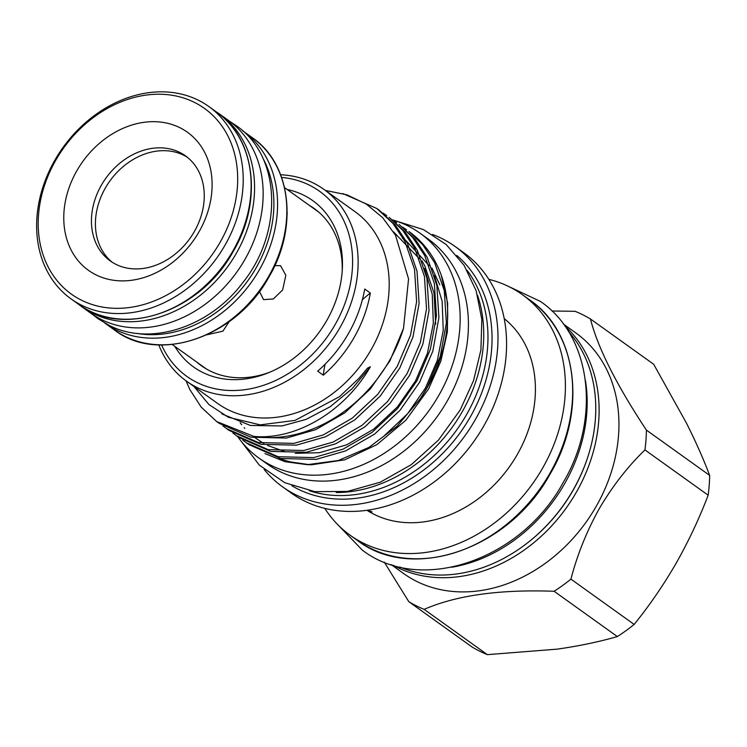 <?xml version="1.0" encoding="UTF-8"?>
<svg xmlns="http://www.w3.org/2000/svg" width="747" height="747" viewBox="0 0 747 747"><rect width="100%" height="100%" fill="white"/><g stroke="black" fill="none" stroke-linecap="round" stroke-linejoin="round"><path stroke-width="1.12" d="M451.618 567.262A147.122 117.737 -54.4 0 0 564.48 483.953A147.122 117.737 -54.4 0 0 585.415 380.456M399.804 566.982A147.122 117.737 -54.4 0 0 573.08 490.107A147.122 117.737 -54.4 0 0 568.467 331.491M229.17 321.649L222.942 331.136L206.919 334.796M206.751 369.167A96.475 77.212 125.6 0 1 204.715 367.776L172.193 344.488M274.793 265.652L280.545 265.68L285.84 275.269L282.646 289.957L273.299 298.977L263.56 299.631L259.442 291.47M286.493 224.147L287.184 212.914M78.584 304.29A118.446 94.785 -54.4 0 0 82.189 307.036A118.446 94.785 -54.4 0 0 236.304 253.354A118.446 94.785 -54.4 0 0 220.132 114.459A118.446 94.785 -54.4 0 0 216.359 111.929M82.189 307.036L90.789 313.198A118.446 94.785 -54.4 0 0 244.895 259.508A118.446 94.785 -54.4 0 0 228.722 120.612L220.132 114.459M194.304 231.626A64.615 51.711 -54.4 0 0 185.48 155.852A64.615 51.711 -54.4 0 0 101.405 185.135A64.615 51.711 -54.4 0 0 110.229 260.908A64.615 51.711 -54.4 0 0 194.304 231.626M187.422 157.328A64.615 51.711 -54.4 0 0 105.374 187.983A64.615 51.711 -54.4 0 0 112.255 262.272M76.866 170.718A84.953 67.986 125.6 0 1 180.036 127.774A84.953 67.986 125.6 0 1 199.01 231.841A84.953 67.986 125.6 0 1 95.84 274.784A84.953 67.986 125.6 0 1 76.866 170.718M55.81 160.185A114.235 91.423 -54.4 0 0 81.33 300.126A114.235 91.423 -54.4 0 0 220.066 242.373A114.235 91.423 -54.4 0 0 194.547 102.432A114.235 91.423 -54.4 0 0 55.81 160.185M224.968 245.259A118.306 94.682 125.6 0 1 71.03 298.884A118.306 94.682 125.6 0 1 54.876 160.147A118.306 94.682 125.6 0 1 208.815 106.513A118.306 94.682 125.6 0 1 224.968 245.259M237.658 436.575A138.307 110.687 -54.4 0 0 258.873 458.023A138.307 110.687 -54.4 0 0 438.834 395.331A138.307 110.687 -54.4 0 0 419.945 233.139A138.307 110.687 -54.4 0 0 392.52 219.87M258.873 458.023L267.137 463.943A138.307 110.687 -54.4 0 0 447.098 401.251A138.307 110.687 -54.4 0 0 428.208 239.059L419.945 233.139M391.139 564.592L403.651 573.556A147.934 118.39 -54.4 0 0 596.134 506.494A147.934 118.39 -54.4 0 0 575.928 333.013L563.415 324.058M551.94 310.995L575.134 311.312A168.14 134.563 -54.4 0 1 590.447 318.978C597.871 347.887 616.527 384.938 646.426 430.113A168.14 134.563 -54.4 0 1 644.941 449.918C627.76 466.567 612.587 486.064 599.411 508.418C586.75 531.173 577.263 554.741 570.932 579.14A168.14 134.563 -54.4 0 1 554.125 591.279C499.771 589.28 456.436 595.312 424.147 609.365A168.14 134.563 -54.4 0 1 408.824 601.699L384.266 562.127M287.175 189.495A102.311 81.871 125.6 0 1 342.331 269.2A102.311 81.871 125.6 0 1 326.7 320.594A102.311 81.871 125.6 0 1 268.033 372.93A102.311 81.871 125.6 0 1 174.826 346.365M309.249 205.304A96.746 77.427 125.6 0 1 314.113 208.46A96.746 77.427 125.6 0 1 342.201 271.282M279.051 458.163A128.951 103.198 -54.4 0 0 290.49 461.917L309.575 464.69M420.281 398.721L396.974 426.313L369.046 447.36L338.382 460.488L307.306 464.681L311.751 464.746L344.75 459.816L377.058 444.53L405.826 420.244L428.517 389.066L440.87 361.09L447.369 331.985L447.658 303.207L441.29 275.316A133.218 106.616 -54.4 0 0 408.954 231.514L422.662 244.661L434.642 262.673L444.278 290.667L446.361 322.993L440.263 356.459L427.004 387.646L420.281 398.721A133.218 106.616 -54.4 0 0 427.153 387.749A133.218 106.616 -54.4 0 0 441.29 275.316M307.306 464.681L285.055 461.702L264.942 453.597M186.442 381.119L217.508 403.371A117.97 94.411 -54.4 0 0 371.007 349.904A117.97 94.411 -54.4 0 0 354.89 211.56L323.825 189.308A117.97 94.411 125.6 0 1 339.941 327.653A117.97 94.411 125.6 0 1 186.442 381.119A117.97 94.411 125.6 0 1 158.766 344.899M193.977 386.516L208.908 404.529L228.33 417.274L260.208 424.875L295.018 420.402L339.558 396.629L358.896 378.384L367.543 368.094L370.372 366.749C344.404 412.008 295.56 440.272 253.849 436.416A133.218 106.616 -54.4 0 0 389.411 360.717A133.218 106.616 -54.4 0 0 403.52 328.335L408.562 278.93L395.536 235.268L382.697 217.704L366.31 204.08L346.869 194.818L325.337 190.401M253.849 436.416L216.686 421.551L219.16 423.325L250.936 437.219L286.409 438.059L315.822 429.609L344.806 412.82L370.26 389.038L389.822 361.006L403.52 328.335M216.686 421.551L201.214 407.143L189.822 389.551L186.04 380.83M246.435 442.859L248.91 444.624L280.676 458.518L316.158 459.368L345.572 450.908L374.546 434.119L400.009 410.346L419.562 382.315L432.821 351.127L438.919 317.662L436.836 285.335L427.2 257.341L415.22 239.329L399.094 224.455L412.746 237.565L424.726 255.567L434.362 283.571L436.444 315.897L430.347 349.363L417.087 380.54L397.535 408.572L372.081 432.354L343.097 449.134L313.684 457.594L278.201 456.744L246.435 442.859L242.784 440.086M236.519 435.753L238.993 437.527L270.759 451.421L306.242 452.271L335.655 443.811L364.639 427.023L390.093 403.24L409.645 375.209L422.905 344.031L429.002 310.565L426.92 278.239L417.284 250.236L405.304 232.233L389.178 217.358L402.829 230.459L414.809 248.471L424.445 276.465L426.528 308.791L420.43 342.257L407.18 373.444L387.618 401.475L362.164 425.248L333.181 442.037L303.768 450.497L268.294 449.647L236.519 435.753L232.868 432.98M342.752 193.548L376.796 208.488L392.913 223.362L404.893 241.365L414.538 269.359L416.611 301.695L410.514 335.16L397.264 366.338L377.702 394.369L352.248 418.152L323.264 434.931L293.851 443.391L258.378 442.541L226.602 428.647L229.077 430.421L260.852 444.316L296.326 445.165L325.739 436.706L354.722 419.917L380.176 396.143L399.738 368.112L412.988 336.925L419.086 303.459L417.003 271.133L407.367 243.139L395.387 225.127L379.261 210.252M226.602 428.647L222.951 425.883M402.745 227.219L406.536 229.787M392.829 220.122L396.62 222.69M382.922 213.016L386.703 215.584M370.335 293.057A117.97 94.411 125.6 0 1 353.985 337.709A117.97 94.411 125.6 0 1 323.302 375.19L317.68 371.166A117.97 94.411 125.6 0 0 348.363 333.685A117.97 94.411 125.6 0 0 364.723 289.042L370.335 293.057A101.695 81.386 -54.4 0 0 362.351 299.799M161.585 344.974A113.899 91.153 -54.4 0 0 243.092 389.906A113.899 91.153 -54.4 0 0 335.029 324.768A113.899 91.153 -54.4 0 0 281.6 177.412M477.529 295.28A139.801 111.882 125.6 0 1 462.188 411.821A139.801 111.882 125.6 0 1 336.243 492.534M264.158 469.471A147.934 118.39 -54.4 0 0 282.683 486.913A147.934 118.39 -54.4 0 0 475.176 419.861A147.934 118.39 -54.4 0 0 454.97 246.379A147.934 118.39 -54.4 0 0 432.485 234.455M282.683 486.913L291.274 493.067A147.934 118.39 -54.4 0 0 483.767 426.014A147.934 118.39 -54.4 0 0 463.56 252.533L454.97 246.379M366.945 510.285A117.97 94.411 -54.4 0 0 517.223 454.624A117.97 94.411 -54.4 0 0 504.216 318.633M324.814 508.38A147.934 118.39 -54.4 0 0 350.11 535.207A147.934 118.39 -54.4 0 0 542.593 468.154A147.934 118.39 -54.4 0 0 522.386 294.673A147.934 118.39 -54.4 0 0 488.855 279.359M467.174 270.405A139.801 111.882 125.6 0 1 466.417 414.856A139.801 111.882 125.6 0 1 309.361 490.742M456.828 255.455A141.967 113.619 125.6 0 1 470.162 417.19A141.967 113.619 125.6 0 1 291.872 485.755M367.599 510.192L372.034 511.9M315.654 209.599A96.746 77.427 -54.4 0 0 312.358 207.535M269.966 372.137A96.746 77.427 125.6 0 1 201.447 365.769A96.746 77.427 125.6 0 1 196.891 362.174M200.009 364.405A96.746 77.427 -54.4 0 0 203.016 366.861M325.085 364.237A101.695 81.386 -54.4 0 0 323.302 375.19M280.62 174.761A117.97 94.411 125.6 0 1 323.825 189.308M590.447 318.978L653.672 364.265L686.586 423.353C695.999 442.177 703.683 459.526 709.65 475.4A168.14 134.563 125.6 0 1 708.165 495.196C699.155 518.792 688.463 541.5 676.082 563.341C663.355 585.293 649.376 605.649 634.156 624.427A168.14 134.563 125.6 0 1 617.349 636.565C599.262 641.794 579.242 645.987 557.281 649.134L487.371 654.652A168.14 134.563 125.6 0 1 472.048 646.986L408.824 601.699M487.371 654.652L424.147 609.365M554.125 591.279L617.349 636.565M634.156 624.427L570.932 579.14M644.941 449.918L708.165 495.196M709.65 475.4L646.426 430.113M284.551 187.618L317.073 210.906A96.475 77.212 125.6 0 1 319.044 212.381M114.655 330.127A118.306 94.682 -54.4 0 0 268.593 276.502A118.306 94.682 -54.4 0 0 252.439 137.765L243.186 131.136A118.306 94.682 125.6 0 1 259.34 269.872A118.306 94.682 125.6 0 1 105.402 323.498L114.655 330.127C158.588 364.134 236.5 337.046 269.004 276.876C298.501 227.349 291.097 163.985 252.439 137.765M137.056 333.405A115.598 92.507 -54.4 0 0 256.072 267.949A115.598 92.507 -54.4 0 0 262.748 157.906M216.742 112.199C255.399 138.419 262.804 201.783 233.307 251.309C200.803 311.48 122.891 338.568 78.967 304.561A118.306 94.682 -54.4 0 0 232.905 250.936A118.306 94.682 -54.4 0 0 216.742 112.199L208.815 106.513M564.592 325.673A147.934 118.39 125.6 0 1 576.311 492.292A147.934 118.39 125.6 0 1 393.043 565.19M526.476 543.676A145.226 116.224 -54.4 0 0 573.033 490.377A145.226 116.224 -54.4 0 0 587.17 458.929M529.66 299.874C577.926 332.611 587.151 411.812 550.268 473.729C509.622 548.97 412.241 582.884 357.374 540.417A147.934 118.39 -54.4 0 0 549.867 473.355A147.934 118.39 -54.4 0 0 529.66 299.874L522.386 294.673M439.796 284.812L431.915 268.005M435.688 324.179L434.026 293.011L424.847 266.035L421.999 260.899M221.756 413.857L250.404 425.463L282.002 425.939L306.102 419.394L330.146 406.751L352.154 388.683L370.372 366.749M384.303 435.744L407.573 413.763L425.473 387.973L437.387 360.213L443.251 330.389L442.149 301.284L434.437 275.568M429.264 265.773L406.097 240.73M403.688 239.077L402.372 238.228M240.17 422.783L241.729 424.782M244.176 427.667L244.801 428.348M255.493 438.059L263.906 443.541M267.603 445.492L284.981 451.636M295.298 453.345L319.371 452.71L346.739 444.81L373.696 429.161L397.376 406.994L415.556 380.867L427.471 353.116L433.335 323.283L432.233 294.178L424.529 268.472M419.347 258.667L393.482 231.785M230.375 121.826L236.145 125.599C281.236 155.964 283.384 232.55 242.654 282.833C209.384 327.289 149.895 346.795 108.66 325.113L97.894 318.624L92.469 314.366M506.737 285.578L540.511 301.48C591.82 336.523 601.083 419.002 563.201 482.497C521.602 559.578 421.009 595.051 362.388 550.175L336.467 523.32M104.711 322.993L105.402 323.498M78.967 304.561L71.03 298.884M240.375 440.226L259.33 465.148L284.784 482.711L314.889 491.657L347.439 491.433L380.27 482.198L411.27 464.681L438.489 440.067L460.189 409.982L473.579 380.55L480.928 349.857L481.824 319.417L476.147 290.742L464.083 265.316L446.202 244.53L423.456 229.6L397.143 221.345M379.271 210.252L376.796 208.488M350.11 535.207L357.374 540.417M242.486 130.641L243.186 131.136"/></g></svg>
